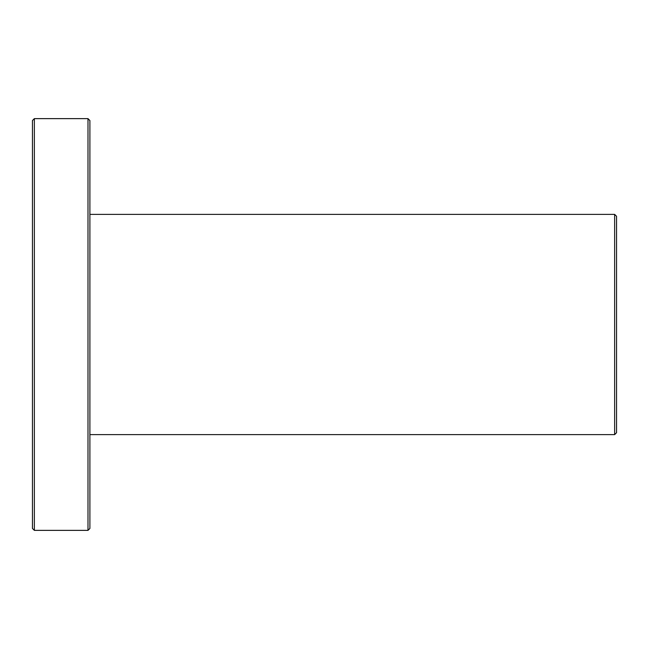 <?xml version="1.0" encoding="UTF-8"?>
<svg xmlns="http://www.w3.org/2000/svg" width="649" height="649" viewBox="0 0 649 649"><rect width="100%" height="100%" fill="white"/><g stroke="black" fill="none" stroke-linecap="round" stroke-linejoin="round"><path stroke-width="0.97" d="M32.45 120.544L32.45 528.456L34.365 530.371L34.365 118.629L32.45 120.544M32.45 444.192L32.45 413.835M32.45 235.165L32.45 204.808M87.988 118.629L87.988 530.371L89.903 528.456L89.903 120.544L87.988 118.629L34.365 118.629M614.635 214.381L614.635 434.619L616.55 432.705L616.55 216.295L614.635 214.381L89.903 214.381M87.988 530.371L34.365 530.371M614.635 434.619L89.903 434.619"/></g></svg>
